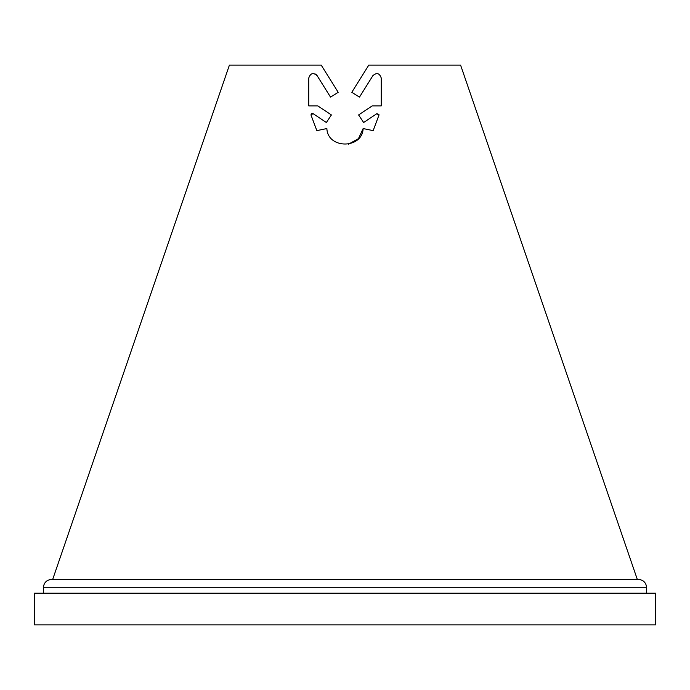 <?xml version="1.0" encoding="UTF-8"?>
<svg xmlns="http://www.w3.org/2000/svg" width="690" height="690" viewBox="0 0 690 690"><rect width="100%" height="100%" fill="white"/><g stroke="black" fill="none" stroke-linecap="round" stroke-linejoin="round"><path stroke-width="1.03" d="M646.435 593.176L646.435 587.285A7.702 7.702 0 0 0 638.724 579.574L51.276 579.574A7.702 7.702 0 0 0 43.565 587.285L646.435 587.285M43.565 593.176L43.565 587.285M52.63 579.574L229.416 65.093L321.204 65.093L338.204 92.296L330.51 97.1L317.115 75.659C313.277 72.338 310.483 73.131 308.74 78.065L308.74 105.889L317.805 105.889L331.398 114.954L326.37 122.501L313.113 113.66L311.725 113.591M378.957 114.454L376.887 113.66L363.63 122.501L358.602 114.954L372.195 105.889L381.26 105.889L381.26 78.065C379.509 73.131 376.714 72.329 372.885 75.659L359.49 97.1L351.797 92.296L368.796 65.093L460.584 65.093L637.37 579.574M376.887 113.66L378.913 115.273L373.161 130.626L363.13 128.556C362.405 149.092 327.681 149.213 326.87 128.556L316.839 130.626L311.087 115.273L311 114.79L313.113 113.66M311.19 114.1L311.087 115.273M377.792 118.275L378.913 115.273M348.39 144.245L358.455 138.655L363.13 128.556M316.494 74.874L315.02 73.882M612.962 593.176L655.5 593.176L655.5 624.907L34.5 624.907L34.5 593.176L612.962 593.176"/></g></svg>
